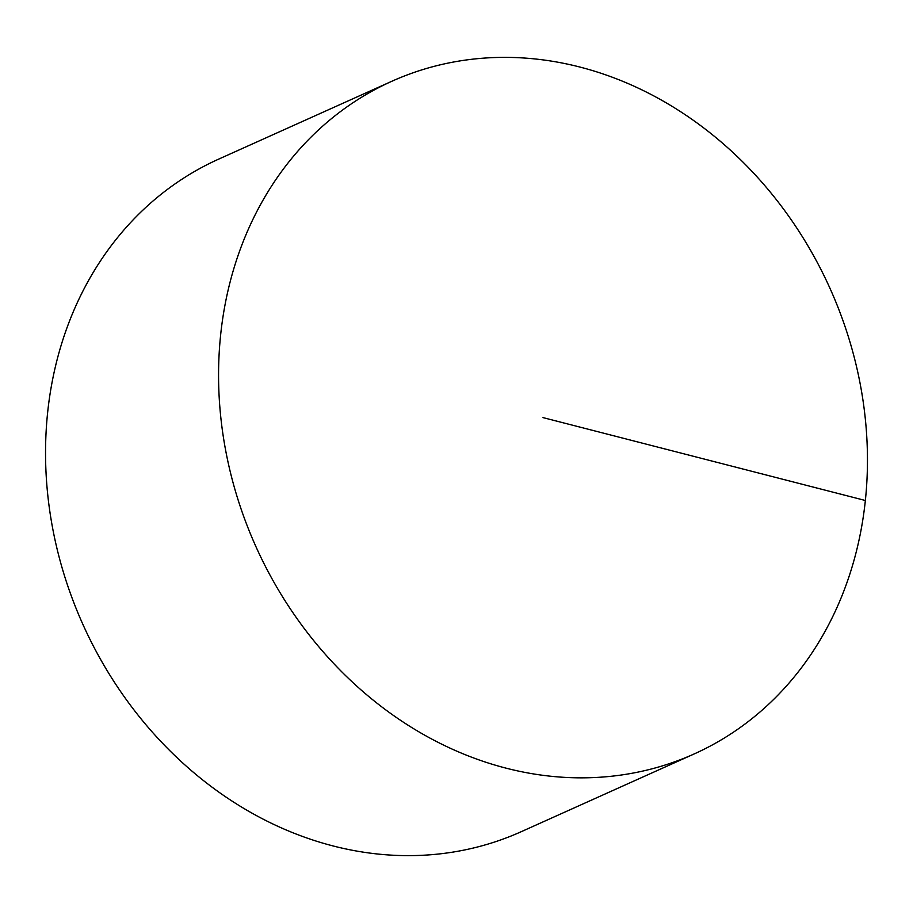 <?xml version="1.0" encoding="UTF-8"?>
<svg xmlns="http://www.w3.org/2000/svg" width="913" height="913" viewBox="0 0 913 913"><rect width="100%" height="100%" fill="white"/><g stroke="black" fill="none" stroke-linecap="round" stroke-linejoin="round"><path stroke-width="1.37" d="M694.222 753.921L521.209 831.709A368.749 314.745 -114.2 0 1 333.142 845.963A368.749 314.745 -114.2 0 1 51.105 519.554A368.749 314.745 -114.2 0 1 218.778 159.079L391.791 81.291A368.749 314.745 -114.2 0 1 579.858 67.037A368.749 314.745 -114.2 0 1 861.895 393.446A368.749 314.745 -114.2 0 1 694.222 753.921A368.749 314.745 -114.2 0 1 255.948 546.682A368.749 314.745 -114.2 0 1 391.791 81.291M865.364 500.495L543.007 417.606"/></g></svg>
